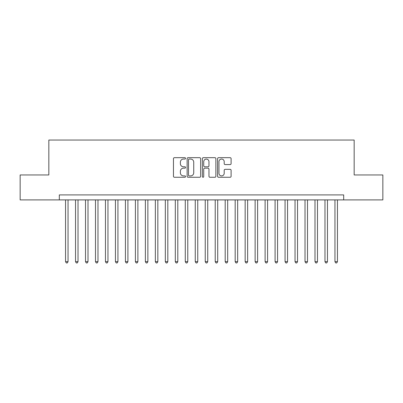<?xml version="1.0" encoding="UTF-8"?>
<svg xmlns="http://www.w3.org/2000/svg" width="403" height="403" viewBox="0 0 403 403"><rect width="100%" height="100%" fill="white"/><g stroke="black" fill="none" stroke-linecap="round" stroke-linejoin="round"><path stroke-width="0.6" d="M185.536 158.369A0.685 0.685 0 0 0 184.851 157.679L174.444 157.679A0.977 0.977 0 0 0 173.466 158.661L173.466 176.287A0.977 0.977 0 0 0 174.444 177.27L184.851 177.27A0.685 0.685 0 0 0 185.536 176.585A0.685 0.685 0 0 0 184.851 175.899L183.501 175.899A3.133 3.133 0 0 1 180.368 172.766L180.368 171.295A3.133 3.133 0 0 1 183.501 168.162L184.851 168.162A0.685 0.685 0 0 0 185.536 167.477A0.685 0.685 0 0 0 184.851 166.792L183.501 166.792A3.133 3.133 0 0 1 180.368 163.653L180.368 162.187A3.133 3.133 0 0 1 183.501 159.054L184.851 159.054A0.685 0.685 0 0 0 185.536 158.369M230.123 164.585A0.977 0.977 0 0 0 231.1 163.608L231.1 158.661A0.977 0.977 0 0 0 230.123 157.679L218.567 157.679A0.977 0.977 0 0 0 217.585 158.661L217.585 176.287A0.977 0.977 0 0 0 218.567 177.27L230.123 177.27A0.977 0.977 0 0 0 231.1 176.287L231.1 170.313A0.977 0.977 0 0 0 230.123 169.336L225.176 169.336A0.977 0.977 0 0 0 224.199 170.313L224.199 173.28A2.62 2.62 0 0 1 221.579 175.899A2.62 2.62 0 0 1 218.96 173.28L218.96 161.674A2.62 2.62 0 0 1 221.579 159.054A2.62 2.62 0 0 1 224.199 161.674L224.199 163.608A0.977 0.977 0 0 0 225.176 164.585L230.123 164.585M59.312 199.903L20.15 199.903L20.15 174.957L48.839 174.957L48.839 140.037L354.161 140.037L354.161 174.957L382.85 174.957L382.85 199.903L343.688 199.903L343.688 194.916L59.312 194.916L59.312 199.903L343.688 199.903M200.644 158.661A0.977 0.977 0 0 0 199.661 157.679L188.105 157.679A0.977 0.977 0 0 0 187.128 158.661L187.128 176.287A0.977 0.977 0 0 0 188.105 177.27L199.661 177.27A0.977 0.977 0 0 0 200.644 176.287L200.644 158.661M203.339 157.679L214.895 157.679A0.977 0.977 0 0 1 215.872 158.661L215.872 176.287A0.977 0.977 0 0 1 214.895 177.27L209.948 177.27A0.977 0.977 0 0 1 208.966 176.287L208.966 169.139A0.977 0.977 0 0 0 207.988 168.162L204.709 168.162A0.977 0.977 0 0 0 203.727 169.139L203.727 176.585A0.685 0.685 0 0 1 203.041 177.27A0.685 0.685 0 0 1 202.356 176.585L202.356 158.661A0.977 0.977 0 0 1 203.339 157.679M189.183 159.054A0.685 0.685 0 0 0 188.498 159.739L188.498 175.214A0.685 0.685 0 0 0 189.183 175.899L190.604 175.899A3.133 3.133 0 0 0 193.737 172.766L193.737 162.187A3.133 3.133 0 0 0 190.604 159.054L189.183 159.054M208.966 161.719A2.62 2.62 0 0 0 206.346 159.099A2.62 2.62 0 0 0 203.727 161.719L203.727 165.809A0.977 0.977 0 0 0 204.709 166.792L207.988 166.792A0.977 0.977 0 0 0 208.966 165.809L208.966 161.719M65.548 199.903L65.548 261.668L68.047 261.668L68.047 199.903M68.047 261.668L67.296 262.963L66.299 262.963L65.548 261.668M75.527 199.903L75.527 261.668L78.021 261.668L78.021 199.903M78.021 261.668L77.275 262.963L76.278 262.963L75.527 261.668M85.507 199.903L85.507 261.668L88 261.668L88 199.903M88 261.668L87.249 262.963L86.252 262.963L85.507 261.668M95.486 199.903L95.486 261.668L97.979 261.668L97.979 199.903M97.979 261.668L97.229 262.963L96.231 262.963L95.486 261.668M105.46 199.903L105.46 261.668L107.959 261.668L107.959 199.903M107.959 261.668L107.208 262.963L106.211 262.963L105.46 261.668M115.439 199.903L115.439 261.668L117.933 261.668L117.933 199.903M117.933 261.668L117.187 262.963L116.19 262.963L115.439 261.668M125.419 199.903L125.419 261.668L127.912 261.668L127.912 199.903M127.912 261.668L127.162 262.963L126.164 262.963L125.419 261.668M135.398 199.903L135.398 261.668L137.891 261.668L137.891 199.903M137.891 261.668L137.141 262.963L136.143 262.963L135.398 261.668M145.372 199.903L145.372 261.668L147.871 261.668L147.871 199.903M147.871 261.668L147.12 262.963L146.123 262.963L145.372 261.668M155.351 199.903L155.351 261.668L157.845 261.668L157.845 199.903M157.845 261.668L157.099 262.963L156.102 262.963L155.351 261.668M165.331 199.903L165.331 261.668L167.824 261.668L167.824 199.903M167.824 261.668L167.074 262.963L166.076 262.963L165.331 261.668M175.31 199.903L175.31 261.668L177.804 261.668L177.804 199.903M177.804 261.668L177.053 262.963L176.056 262.963L175.31 261.668M185.284 199.903L185.284 261.668L187.778 261.668L187.778 199.903M187.778 261.668L187.032 262.963L186.035 262.963L185.284 261.668M195.264 199.903L195.264 261.668L197.757 261.668L197.757 199.903M197.757 261.668L197.012 262.963L196.014 262.963L195.264 261.668M205.243 199.903L205.243 261.668L207.736 261.668L207.736 199.903M207.736 261.668L206.986 262.963L205.988 262.963L205.243 261.668M215.222 199.903L215.222 261.668L217.716 261.668L217.716 199.903M217.716 261.668L216.965 262.963L215.968 262.963L215.222 261.668M225.196 199.903L225.196 261.668L227.69 261.668L227.69 199.903M227.69 261.668L226.944 262.963L225.947 262.963L225.196 261.668M235.176 199.903L235.176 261.668L237.669 261.668L237.669 199.903M237.669 261.668L236.924 262.963L235.926 262.963L235.176 261.668M245.155 199.903L245.155 261.668L247.649 261.668L247.649 199.903M247.649 261.668L246.898 262.963L245.901 262.963L245.155 261.668M255.129 199.903L255.129 261.668L257.628 261.668L257.628 199.903M257.628 261.668L256.877 262.963L255.88 262.963L255.129 261.668M265.109 199.903L265.109 261.668L267.602 261.668L267.602 199.903M267.602 261.668L266.857 262.963L265.859 262.963L265.109 261.668M275.088 199.903L275.088 261.668L277.581 261.668L277.581 199.903M277.581 261.668L276.836 262.963L275.838 262.963L275.088 261.668M285.067 199.903L285.067 261.668L287.561 261.668L287.561 199.903M287.561 261.668L286.81 262.963L285.813 262.963L285.067 261.668M295.041 199.903L295.041 261.668L297.54 261.668L297.54 199.903M297.54 261.668L296.789 262.963L295.792 262.963L295.041 261.668M305.021 199.903L305.021 261.668L307.514 261.668L307.514 199.903M307.514 261.668L306.769 262.963L305.771 262.963L305.021 261.668M315 199.903L315 261.668L317.493 261.668L317.493 199.903M317.493 261.668L316.748 262.963L315.75 262.963L315 261.668M324.979 199.903L324.979 261.668L327.473 261.668L327.473 199.903M327.473 261.668L326.722 262.963L325.725 262.963L324.979 261.668M334.953 199.903L334.953 261.668L337.452 261.668L337.452 199.903M337.452 261.668L336.701 262.963L335.704 262.963L334.953 261.668"/></g></svg>
